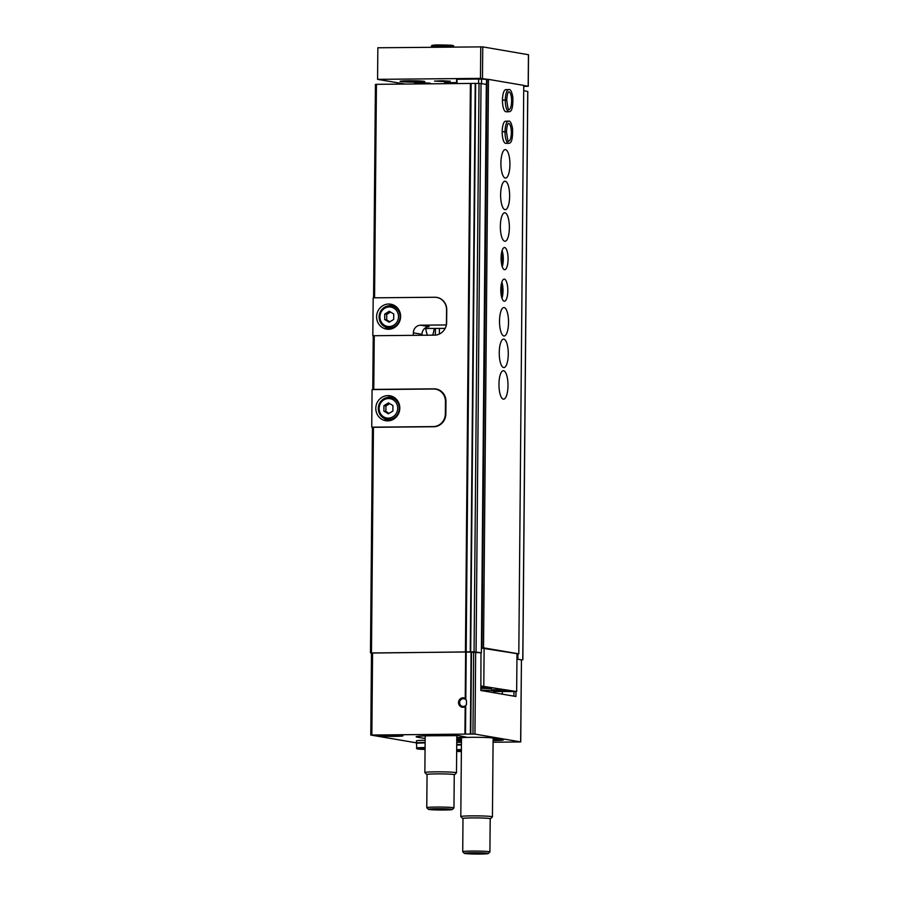 <?xml version="1.0" encoding="UTF-8"?>
<svg xmlns="http://www.w3.org/2000/svg" width="899" height="899" viewBox="0 0 899 899"><rect width="100%" height="100%" fill="white"/><g stroke="black" fill="none" stroke-linecap="round" stroke-linejoin="round"><path stroke-width="1.35" d="M465.233 698.377L466.502 700.602L466.469 704.513L465.165 706.67A4.742 4.495 99.7 0 1 458.524 702.58A4.742 4.495 99.7 0 1 465.233 698.377L465.637 651.989L371.579 652.966M465.806 699.04L466.21 652L481.37 652.798L474.065 651.82L371.489 653.056M416.462 742.855L370.781 735.045L470.368 734.067L471.087 651.955M466.21 652L465.637 651.989M371.478 652.786L373.445 427.295L433.734 426.733A12.653 11.979 -80.3 0 0 445.848 413.989L445.96 401.347A12.653 11.979 -80.3 0 0 436.082 388.997A12.653 11.979 -80.3 0 0 434.071 388.829L373.77 389.402L374.242 335.709L373.242 335.81L372.77 389.492L373.77 389.402M481.37 652.798L486.325 84.337L479.021 83.36L376.434 84.326L374.568 297.816L434.869 297.243A12.653 11.979 -80.3 0 1 436.88 297.412A12.653 11.979 -80.3 0 1 446.758 309.762L446.646 322.404A12.653 11.979 -80.3 0 1 434.532 335.147L374.242 335.709M373.445 427.295L372.444 427.396L370.478 652.888M376.434 84.326L375.434 84.427L373.568 297.839M494.54 738.315L494.742 738.652A17.901 0.966 -179.5 0 0 495.169 738.382A17.901 0.966 -179.5 0 0 477.313 737.315A17.901 0.966 -179.5 0 0 459.434 738.068A17.901 0.966 -179.5 0 0 461.479 738.596M493.102 740.607A14.395 0.775 -179.5 0 0 503.35 739.956A14.395 0.775 -179.5 0 0 502.159 739.641L494.742 738.652M515.97 691.556L515.925 696.489L480.853 690.511L480.987 652.899M493.079 742.259L520.735 741.922L474.953 734.101L470.368 734.067M520.645 741.9L521.442 659.81L516.947 659.034M456.793 737.652A22.138 1.202 -179.5 0 1 466.278 737.146L458.872 735.618L431.273 735.775A22.138 1.202 -179.5 0 0 416.147 736.775A22.138 1.202 -179.5 0 0 417.282 737.169L425.16 738.506M456.782 738.551A22.138 1.202 -179.5 0 0 458.13 738.708L456.782 738.933M432.576 335.158A14.238 4.506 89.5 0 0 434.183 328.483M425.766 328.562A14.238 4.506 89.5 0 0 427.508 335.215M461.479 739.596A12.653 0.685 -179.5 0 0 456.771 739.585M456.759 740.888A12.653 0.685 -179.5 0 0 461.468 740.956M394.38 736.382A12.653 0.685 -179.5 0 0 403.022 735.809A12.653 0.685 -179.5 0 0 390.368 735.022A12.653 0.685 -179.5 0 0 377.715 735.596A12.653 0.685 -179.5 0 0 394.38 736.382M521.442 659.967L516.947 658.978M527.724 91.451L523.712 90.72M517.914 653.865L517.869 659.023M502.327 694.174L502.35 691.443M513.925 696.152L513.97 691.578M475.223 83.427L470.267 651.876L475.223 83.427M493.102 740.214L496.529 739.922L493.102 739.529M493.102 740.057L494.147 739.787L493.102 739.72M466.469 704.513A3.888 3.686 99.7 0 1 459.625 702.299A3.888 3.686 99.7 0 1 466.502 700.602M492.225 689.735A12.653 0.685 -179.5 0 1 506.306 690.544A12.653 0.685 -179.5 0 1 497.653 691.117A12.653 0.685 -179.5 0 1 493.529 691.117A15.811 0.854 -179.5 0 0 493.506 691.039L491.584 689.095A13.878 0.753 -179.5 0 0 480.875 688.308M493.506 691.039A15.811 0.854 -179.5 0 0 480.853 690.14M490.202 818.922A13.878 0.753 -179.5 0 0 490.449 818.809L492.405 816.899A15.811 0.854 -179.5 0 0 492.427 816.854A15.811 0.854 -179.5 0 0 476.627 815.865A15.811 0.854 -179.5 0 0 460.805 816.573A15.811 0.854 -179.5 0 0 460.827 816.629L462.749 818.573A13.878 0.753 -179.5 0 0 462.996 818.686M490.449 818.809A13.878 0.753 -179.5 0 0 476.605 817.899A13.878 0.753 -179.5 0 0 462.749 818.573M488.303 853.533L489.888 851.971A13.597 0.73 -179.5 0 0 489.91 851.926L490.202 818.775A13.597 0.73 -179.5 0 0 476.605 817.921A13.597 0.73 -179.5 0 0 462.996 818.539L462.715 851.69A13.597 0.73 -179.5 0 0 462.727 851.735L464.3 853.32A12.024 0.652 -179.5 0 0 464.895 853.499A12.024 0.652 -179.5 0 0 477.897 854.05A12.024 0.652 -179.5 0 0 488.303 853.533A12.024 0.652 -179.5 0 0 476.301 852.746A12.024 0.652 -179.5 0 0 464.3 853.32M489.91 851.926A13.597 0.73 -179.5 0 0 476.313 851.072A13.597 0.73 -179.5 0 0 462.715 851.69M480.403 853.623L471.098 853.443L480.403 853.286M425.058 748.968L424.339 748.8L425.07 748.687M425.07 748.215A12.024 0.652 0.5 0 0 417.046 748.755A12.024 0.652 0.5 0 0 425.058 749.44L416.833 748.766L416.462 743.484A12.653 0.685 0.5 0 1 425.115 742.911M417.732 743.203L417.732 743.024A11.384 0.618 0.5 0 1 425.115 742.518M417.248 743.259A12.653 0.685 0.5 0 1 416.462 743.012A12.653 0.685 0.5 0 1 425.115 742.439M416.462 743.012L416.484 740.855A12.653 0.685 0.5 0 1 425.137 740.282M461.378 751.137L458.973 750.867L461.378 750.687M456.726 745.046A12.653 0.685 0.5 0 1 461.423 744.979M456.726 744.653A11.384 0.618 0.5 0 1 461.434 744.574M456.726 744.563A12.653 0.685 0.5 0 1 461.434 744.507M456.748 742.405A12.653 0.685 0.5 0 1 461.457 742.349M374.04 335.732L372.838 335.743L373.175 297.839L434.667 297.266A12.653 11.979 99.7 0 1 436.678 297.423A12.653 11.979 99.7 0 1 446.556 309.784L446.443 322.415A12.653 11.979 99.7 0 1 446.185 324.944L446.365 324.977M445.162 328.382L424.564 328.506M388.492 329.281A12.653 11.979 -80.3 0 0 400.549 317.594A12.653 11.979 -80.3 0 0 390.728 304.177A12.653 11.979 -80.3 0 0 376.793 314.628A12.653 11.979 -80.3 0 0 386.48 329.113A12.653 11.979 -80.3 0 0 388.492 329.281M413.338 335.338L413.36 332.832A7.585 7.192 99.7 0 1 420.62 325.191L446.185 324.944M421.968 335.26L421.979 334.304A7.585 7.192 99.7 0 1 429.239 326.663L420.62 325.191M389.121 326.539A9.81 9.282 -80.3 0 0 397.302 311.773A9.81 9.282 -80.3 0 0 381.198 311.931A9.81 9.282 -80.3 0 0 389.121 326.539M384.727 314.054L384.682 319.527L389.155 322.213L393.683 319.437L393.728 313.976L389.256 311.279L384.727 314.054L386.739 314.392L386.682 319.864L384.682 319.527M389.514 327.865A11.069 10.485 -80.3 0 0 400.055 317.65A11.069 10.485 -80.3 0 0 391.47 305.907A11.069 10.485 -80.3 0 0 379.277 315.055A11.069 10.485 -80.3 0 0 387.75 327.73A11.069 10.485 -80.3 0 0 389.514 327.865M396.302 306.806A11.069 10.485 -80.3 0 0 395.077 306.514L391.47 305.907M387.75 327.73L391.357 328.349A11.069 10.485 -80.3 0 0 392.605 328.472M392.998 304.806A12.653 11.979 -80.3 0 0 388.671 305.829M385.087 326.876A12.653 11.979 -80.3 0 0 388.817 329.27M386.682 319.864L389.874 321.786M390.548 312.054L386.739 314.392M433.239 426.598L371.737 427.171L372.074 389.593L433.565 389.009A12.653 11.979 99.7 0 1 435.588 389.177A12.653 11.979 99.7 0 1 445.454 401.527L445.342 413.855A12.653 11.979 99.7 0 1 433.239 426.598L434.003 426.722M372.827 427.351L371.737 427.171M387.694 420.867A12.653 11.979 -80.3 0 0 399.752 409.18A12.653 11.979 -80.3 0 0 389.93 395.762A12.653 11.979 -80.3 0 0 375.996 406.213A12.653 11.979 -80.3 0 0 385.682 420.698A12.653 11.979 -80.3 0 0 387.694 420.867M388.323 418.125A9.81 9.282 -80.3 0 0 396.504 403.359A9.81 9.282 -80.3 0 0 380.401 403.516A9.81 9.282 -80.3 0 0 388.323 418.125M383.929 405.64L383.884 411.113L388.357 413.798L392.885 411.023L392.93 405.561L388.458 402.864L383.929 405.64L385.929 405.977L385.885 411.45L383.884 411.113M388.705 419.451A11.069 10.485 -80.3 0 0 399.257 409.236A11.069 10.485 -80.3 0 0 390.672 397.493A11.069 10.485 -80.3 0 0 378.479 406.64A11.069 10.485 -80.3 0 0 386.941 419.316A11.069 10.485 -80.3 0 0 388.705 419.451M395.504 398.392A11.069 10.485 -80.3 0 0 394.279 398.1L390.672 397.493M386.941 419.316L390.548 419.934A11.069 10.485 -80.3 0 0 391.807 420.058M392.2 396.392A12.653 11.979 -80.3 0 0 387.874 397.414M384.289 418.462A12.653 11.979 -80.3 0 0 388.02 420.856M385.885 411.45L389.065 413.371M389.75 403.64L385.929 405.977M456.568 82.562L444.533 82.798L456.568 83.292M444.904 81.607L450.298 81.225L442.409 80.753L434.509 81.09L444.904 81.607M424.935 83.596L430.318 83.214L422.429 82.742L414.529 83.079L424.935 83.596M416.316 82.124A12.339 0.663 -179.5 0 0 424.744 81.562A12.339 0.663 -179.5 0 0 412.416 80.786A12.339 0.663 -179.5 0 0 400.066 81.348A12.339 0.663 -179.5 0 0 416.316 82.124M516.992 653.854L518.802 653.854L523.757 85.394L488.483 79.37L478.628 79.045L456.602 79.269L456.591 83.573L456.602 79.269M487.887 79.382L480.471 78.382L377.58 79.348L405.157 84.056M523.746 86.383L528.252 86.282L523.757 85.506M528.443 54.727L482.752 46.872L377.85 47.771L377.58 79.348M478.594 83.371L478.628 79.045M503.609 370.725A14.238 4.506 -90.5 0 1 507.991 385.3A14.238 4.506 -90.5 0 1 503.609 399.167A14.238 4.506 -90.5 0 1 498.967 384.974A14.238 4.506 -90.5 0 1 503.35 370.703A14.238 4.506 -90.5 0 1 503.609 370.725M503.878 339.137A14.238 4.506 -90.5 0 1 508.272 353.712A14.238 4.506 -90.5 0 1 503.889 367.579A14.238 4.506 -90.5 0 1 499.248 353.397A14.238 4.506 -90.5 0 1 503.62 339.114A14.238 4.506 -90.5 0 1 503.878 339.137M504.159 307.559A14.238 4.506 -90.5 0 1 508.542 322.134A14.238 4.506 -90.5 0 1 504.17 336.001A14.238 4.506 -90.5 0 1 499.518 321.808A14.238 4.506 -90.5 0 1 503.901 307.537A14.238 4.506 -90.5 0 1 504.159 307.559M504.406 279.139A11.069 3.506 -90.5 0 1 507.811 290.467A11.069 3.506 -90.5 0 1 504.406 301.255A11.069 3.506 -90.5 0 1 500.799 290.22A11.069 3.506 -90.5 0 1 504.204 279.117A11.069 3.506 -90.5 0 1 504.406 279.139M504.676 247.551A11.069 3.506 -90.5 0 1 508.092 258.89A11.069 3.506 -90.5 0 1 504.687 269.678A11.069 3.506 -90.5 0 1 501.08 258.642A11.069 3.506 -90.5 0 1 504.474 247.54A11.069 3.506 -90.5 0 1 504.676 247.551M504.98 212.816A14.238 4.506 -90.5 0 1 509.373 227.391A14.238 4.506 -90.5 0 1 504.991 241.258A14.238 4.506 -90.5 0 1 500.35 227.065A14.238 4.506 -90.5 0 1 504.721 212.793A14.238 4.506 -90.5 0 1 504.98 212.816M505.26 181.238A14.238 4.506 -90.5 0 1 509.643 195.813A14.238 4.506 -90.5 0 1 505.272 209.681A14.238 4.506 -90.5 0 1 500.619 195.488A14.238 4.506 -90.5 0 1 505.002 181.216A14.238 4.506 -90.5 0 1 505.26 181.238M505.53 149.65A14.238 4.506 -90.5 0 1 509.924 164.225A14.238 4.506 -90.5 0 1 505.541 178.092A14.238 4.506 -90.5 0 1 500.9 163.91A14.238 4.506 -90.5 0 1 505.272 149.627A14.238 4.506 -90.5 0 1 505.53 149.65M502.181 131.793L505.024 131.771A11.069 3.506 89.5 0 0 508.643 143.323L505.789 143.357A11.069 3.506 -90.5 0 1 502.181 132.31A11.069 3.506 -90.5 0 1 505.586 121.208A11.069 3.506 -90.5 0 1 505.777 121.23M502.451 100.216L505.305 100.182A11.069 3.506 89.5 0 0 508.913 111.746L506.07 111.768A11.069 3.506 -90.5 0 1 502.451 100.733A11.069 3.506 -90.5 0 1 505.856 89.63A11.069 3.506 -90.5 0 1 506.058 89.653M518.802 653.854L483.527 647.831L488.483 79.37M483.527 647.831L482.021 647.853L486.988 79.393M482.021 647.853L486.55 79.505M481.549 83.528L481.583 79.55M493.529 691.522L516.667 691.556L516.992 653.652L481.403 648.067M516.667 691.556L480.886 685.971M483.797 685.948L484.123 648.044M480.875 688.027A12.653 0.685 -179.5 0 0 488.258 687.465A12.653 0.685 -179.5 0 0 480.886 686.78M502.103 250.551A11.069 3.506 -90.5 0 1 502.26 266.7M501.507 253.046A7.911 2.506 -90.5 0 1 501.608 264.227M501.833 282.14A11.069 3.506 -90.5 0 1 501.979 298.288M501.226 284.623A7.911 2.506 -90.5 0 1 501.327 295.805M454.253 774.893A13.878 0.753 -179.5 0 0 454.512 774.792L456.456 772.87A15.811 0.854 -179.5 0 0 456.49 772.825A15.811 0.854 -179.5 0 0 440.679 771.836A15.811 0.854 -179.5 0 0 424.856 772.556A15.811 0.854 -179.5 0 0 424.879 772.601L426.8 774.545A13.878 0.753 -179.5 0 0 427.047 774.657M454.512 774.792A13.878 0.753 -179.5 0 0 440.656 773.882A13.878 0.753 -179.5 0 0 426.8 774.545M452.354 809.505L453.939 807.943A13.597 0.73 -179.5 0 0 453.961 807.909L454.253 774.747A13.597 0.73 -179.5 0 0 440.656 773.893A13.597 0.73 -179.5 0 0 427.059 774.511L426.767 807.673A13.597 0.73 -179.5 0 0 426.789 807.707L428.351 809.302A12.024 0.652 -179.5 0 0 428.947 809.471A12.024 0.652 -179.5 0 0 441.96 810.021A12.024 0.652 -179.5 0 0 452.354 809.505A12.024 0.652 -179.5 0 0 440.353 808.718A12.024 0.652 -179.5 0 0 428.351 809.302M453.961 807.909A13.597 0.73 -179.5 0 0 440.375 807.055A13.597 0.73 -179.5 0 0 426.767 807.673M444.454 809.594L435.15 809.415L444.454 809.257M502.451 99.991L506.002 100.16L502.451 100.194M505.856 89.63L508.71 89.608A11.069 3.506 89.5 0 0 505.305 99.969L506.002 100.16M506.002 100.227L505.305 100.182M502.181 131.58L505.732 131.748L502.181 131.782M505.586 121.208L508.429 121.185A11.069 3.506 89.5 0 0 505.024 131.546L505.732 131.748M505.732 131.805L505.024 131.771M439.296 47.197L439.296 45.995A11.069 0.596 0.5 0 1 453.77 46.692C453.501 45.287 454.916 45.208 439.611 44.95M439.083 47.197L439.094 45.995C439.364 44.624 439.622 44.658 439.869 46.119M439.926 46.119C439.735 44.658 439.521 44.624 439.296 45.995M465.502 734.112L465.738 706.018M464.929 734.101L465.165 706.67M470.391 83.438L465.435 651.899M474.953 734.101L475.672 651.989M371.86 734.977L372.568 652.865M472.953 734.022L473.661 651.921M470.773 734.045L471.492 651.932M417.282 737.169L417.293 736.405M435.408 328.472L435.352 335.102M527.724 91.395L522.769 659.866M439.409 328.438L439.364 334.035M481.021 83.438L476.065 651.899M479.021 83.36L474.065 651.82M475.661 83.393L470.694 651.854M471.132 83.461L466.176 651.921M438.038 389.514L434.071 388.829M416.417 748.114A12.653 0.685 0.5 0 1 425.07 747.541M461.367 751.553A12.024 0.652 0.5 0 1 456.67 751.407L461.367 751.553M456.681 750.35A12.024 0.652 0.5 0 1 461.378 750.283M456.692 749.676A12.653 0.685 0.5 0 1 461.389 749.609M421.979 334.304L413.36 332.832M480.471 78.382L480.751 46.804M482.471 78.46L482.752 46.872M528.174 86.248L528.443 54.67M456.995 83.573L457.029 79.247M506.755 100.205C507.845 108.071 508.564 111.173 508.913 109.532L508.913 109.532A8.855 2.809 89.5 0 0 511.621 100.643A8.855 2.809 89.5 0 0 508.744 91.822L508.733 91.822C509.137 91.855 507.317 90.923 506.766 100.092M506.485 131.782C507.575 139.648 508.295 142.761 508.643 141.109L508.62 141.109A8.855 2.809 89.5 0 0 511.34 132.232A8.855 2.809 89.5 0 0 508.463 123.399L508.474 123.399C508.868 123.444 507.047 122.5 506.485 131.67M431.632 47.265L431.632 46.501A11.069 0.596 0.5 0 1 439.094 45.995M370.781 735.045L371.489 652.932M520.735 741.922L521.442 659.81M527.803 91.428L522.847 659.888M496.529 739.922L497.462 739.012M461.49 737.686L460.805 816.573M493.529 691.084L493.517 692.668M493.124 737.967L492.427 816.854M437.959 297.648L436.678 297.423M438.431 389.66L435.588 389.177M528.252 86.282L528.522 54.704M425.182 735.888L424.856 772.556M456.804 735.528L456.49 772.825M508.913 111.746C510.138 111.51 513.194 112.128 512.846 97.137C511.733 91.395 510.362 88.877 508.71 89.608M508.643 143.323C509.868 143.098 512.913 143.705 512.576 128.726C511.464 122.972 510.081 120.466 508.429 121.185M431.632 46.501C430.554 45.366 433.161 44.86 439.476 44.95M451.556 46.669L452.197 45.714M433.228 45.546L433.846 46.523"/></g></svg>
